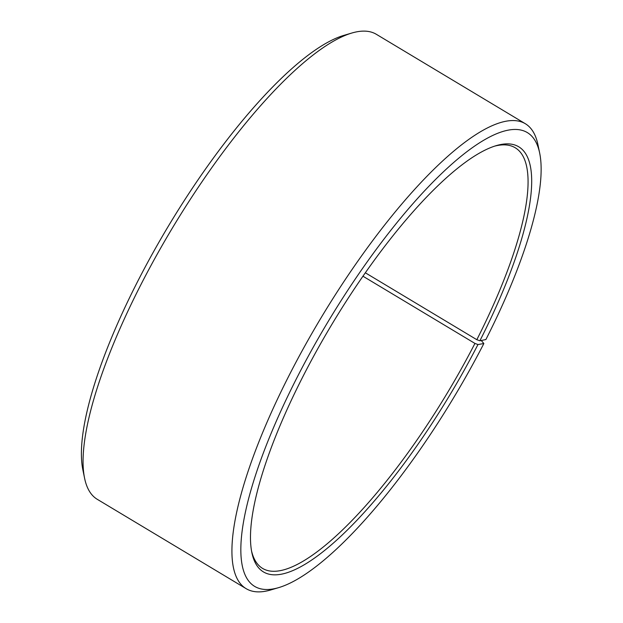 <?xml version="1.0" encoding="UTF-8"?>
<svg xmlns="http://www.w3.org/2000/svg" width="623" height="623" viewBox="0 0 623 623"><rect width="100%" height="100%" fill="white"/><g stroke="black" fill="none" stroke-linecap="round" stroke-linejoin="round"><path stroke-width="0.93" d="M481.26 340.501L483.853 343.538L477.966 344.542L474.936 343.421L362.936 276.199M474.936 343.421A245.337 68.039 -59 0 1 262.665 568.464A245.337 68.039 -59 0 1 251.56 551.02M494.569 146.156A245.337 68.039 -59 0 1 515.19 147.752A245.337 68.039 -59 0 1 476.829 339.706L365.319 272.781M483.853 343.538A264.705 73.405 -59 0 1 278.793 587.59L270.732 589.965A271.161 75.196 -59 0 1 246.186 588.688L97.266 499.311A271.161 75.196 -59 0 1 84.596 478.246L82.898 470.015A264.705 73.405 -59 0 1 168.553 225.838A264.705 73.405 -59 0 1 343.756 35.41L351.816 33.035A271.161 75.196 -59 0 1 376.362 34.312L525.282 123.689A271.161 75.196 -59 0 1 537.953 144.754L539.65 152.985A264.705 73.405 -59 0 1 485.893 339.535L479.881 340.789L476.829 339.706M84.596 478.246A271.161 75.196 -59 0 1 172.337 228.111A271.161 75.196 -59 0 1 351.816 33.035M246.186 588.688A271.161 75.196 -59 0 1 321.258 317.496A271.161 75.196 -59 0 1 525.282 123.689M278.793 587.59A264.705 73.405 -59 0 1 328.111 321.608A264.705 73.405 -59 0 1 539.65 152.985M477.966 344.542A247.923 68.756 -59 0 1 338.655 538.327A247.923 68.756 -59 0 1 251.879 552.694A247.923 68.756 -59 0 1 332.106 323.999A247.923 68.756 -59 0 1 496.196 145.65A247.923 68.756 -59 0 1 479.881 340.789"/></g></svg>
